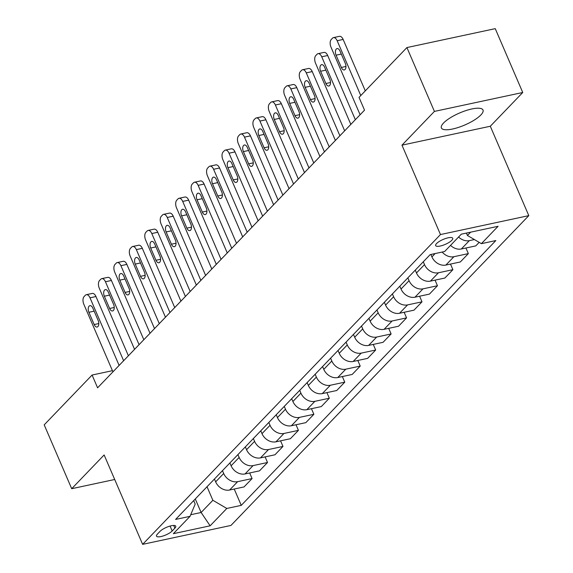 <?xml version="1.0" encoding="UTF-8"?>
<svg xmlns="http://www.w3.org/2000/svg" width="573" height="573" viewBox="0 0 573 573"><rect width="100%" height="100%" fill="white"/><g stroke="black" fill="none" stroke-linecap="round" stroke-linejoin="round"><path stroke-width="0.86" d="M443.581 122.98A22.655 6.547 156.7 0 0 441.396 127.951A22.655 6.547 156.7 0 0 458.515 127.385A22.655 6.547 156.7 0 0 480.826 115.001A22.655 6.547 156.7 0 0 483.01 110.03A22.655 6.547 156.7 0 0 465.892 110.596A22.655 6.547 156.7 0 0 443.581 122.98M436.554 243.554A9.297 2.686 156.7 0 0 435.652 245.595A9.297 2.686 156.7 0 0 442.678 245.366A9.297 2.686 156.7 0 0 451.832 240.28A9.297 2.686 156.7 0 0 452.727 238.246A9.297 2.686 156.7 0 0 445.708 238.475A9.297 2.686 156.7 0 0 436.554 243.554M522.748 92.497L434.413 111.413L401.974 145.162L490.302 126.246L522.748 92.497L495.251 28.65L406.916 47.566L359.027 97.381L364.528 110.152L97.589 387.814L92.088 375.043L44.2 424.851L71.697 488.705L114.7 479.494M490.302 126.246L528.8 215.634L230.969 525.434L142.634 544.35L440.472 234.55L528.8 215.634M172.172 530.978L174.887 528.156A9.003 2.6 156.7 0 0 175.761 526.179A9.003 2.6 156.7 0 0 168.956 526.401A9.003 2.6 156.7 0 0 160.089 531.321L157.367 534.151A9.003 2.6 156.7 0 0 156.501 536.127A9.003 2.6 156.7 0 0 163.305 535.905A9.003 2.6 156.7 0 0 172.172 530.978L170.052 526.064M190.716 514.726L201.123 512.498L212.862 500.286L226.808 508.459L241.254 505.365L495.838 240.56L481.392 243.654L467.439 235.482L470.619 232.18M226.808 508.459L210.126 525.813L173.361 533.685L190.043 516.33L195.192 504.068L193.703 500.601M481.392 243.654L498.073 226.299L461.308 234.171L444.627 251.526L430.18 254.62L175.603 519.425L190.043 516.33M434.413 111.413L406.916 47.566M401.974 145.162L440.472 234.55M142.634 544.35L104.136 454.962L71.697 488.705M112.437 370.681L92.088 375.043M195.286 498.954L201.123 512.498L210.126 525.813M207.025 486.742L212.862 500.286M214.438 479.028L215.656 481.85A11.618 9.168 43.9 0 0 229.608 490.022L244.048 486.928L252.084 478.57L249.663 472.961M222.474 470.669L223.692 473.491A11.618 9.168 43.9 0 0 237.637 481.664L252.084 478.57M229.888 462.955L231.105 465.777A11.618 9.168 43.9 0 0 245.051 473.95L259.497 470.856L267.527 462.504L265.113 456.896M237.924 454.604L239.134 457.426A11.618 9.168 43.9 0 0 253.087 465.598L267.527 462.504M245.337 446.89L246.555 449.712A11.618 9.168 43.9 0 0 260.5 457.884L274.947 454.79L282.976 446.431L280.562 440.823M253.366 438.531L254.584 441.353A11.618 9.168 43.9 0 0 268.536 449.526L282.976 446.431M260.787 430.817L261.997 433.646A11.618 9.168 43.9 0 0 275.95 441.812L290.389 438.725L298.426 430.366L296.012 424.758M268.816 422.466L270.033 425.288A11.618 9.168 43.9 0 0 283.979 433.46L298.426 430.366M276.229 414.752L277.447 417.574A11.618 9.168 43.9 0 0 291.399 425.746L305.839 422.652L313.875 414.3L311.461 408.692M284.265 406.393L285.483 409.222A11.618 9.168 43.9 0 0 299.428 417.388L313.875 414.3M291.678 398.686L292.896 401.508A11.618 9.168 43.9 0 0 306.841 409.681L321.288 406.586L329.325 398.228L326.904 392.62M299.715 390.328L300.925 393.15A11.618 9.168 43.9 0 0 314.878 401.322L329.325 398.228M307.128 382.614L308.346 385.436A11.618 9.168 43.9 0 0 322.291 393.608L336.738 390.514L344.767 382.162L342.353 376.554M315.164 374.262L316.375 377.084A11.618 9.168 43.9 0 0 330.327 385.257L344.767 382.162M322.578 366.548L323.788 369.37A11.618 9.168 43.9 0 0 337.741 377.543L352.187 374.448L360.216 366.09L357.803 360.481M330.607 358.189L331.824 361.011A11.618 9.168 43.9 0 0 345.777 369.184L360.216 366.09M338.027 350.475L339.237 353.297A11.618 9.168 43.9 0 0 353.19 361.47L367.63 358.376L375.666 350.024L373.252 344.416M346.056 342.124L347.274 344.946A11.618 9.168 43.9 0 0 361.219 353.118L375.666 350.024M353.469 334.41L354.687 337.232A11.618 9.168 43.9 0 0 368.64 345.404L383.079 342.31L391.115 333.952L388.695 328.343M361.506 326.051L362.723 328.873A11.618 9.168 43.9 0 0 376.669 337.046L391.115 333.952M368.919 318.344L370.137 321.166A11.618 9.168 43.9 0 0 384.082 329.332L398.529 326.245L406.558 317.886L404.144 312.278M376.955 309.986L378.166 312.808A11.618 9.168 43.9 0 0 392.118 320.98L406.558 317.886M384.368 302.272L385.586 305.094A11.618 9.168 43.9 0 0 399.531 313.266L413.978 310.172L422.007 301.821L419.594 296.212M392.398 293.92L393.615 296.742A11.618 9.168 43.9 0 0 407.568 304.908L422.007 301.821M399.818 286.206L401.028 289.028A11.618 9.168 43.9 0 0 414.981 297.201L429.421 294.107L437.457 285.748L435.043 280.14M407.847 277.848L409.065 280.67A11.618 9.168 43.9 0 0 423.01 288.842L437.457 285.748M415.26 270.134L416.478 272.956A11.618 9.168 43.9 0 0 430.43 281.128L444.87 278.034L452.906 269.682L450.493 264.074M423.297 261.782L424.514 264.604A11.618 9.168 43.9 0 0 438.46 272.777L452.906 269.682M430.882 254.469L431.927 256.89A11.618 9.168 43.9 0 0 445.873 265.063L460.32 261.968L468.356 253.61L465.935 248.002M466.408 233.075L467.439 235.482M241.254 505.365L234.221 489.034M479.178 242.35L475.769 245.903L461.322 248.99A11.618 9.168 43.9 0 1 450.543 245.366M442.163 252.048A11.618 9.168 43.9 0 0 453.909 256.704L468.356 253.61M458.579 237.014A11.618 9.168 43.9 0 0 469.359 240.639L474.401 239.557M112.938 371.841L83.823 304.249A5.809 3.144 -102.1 0 1 84.095 296.57L85.334 295.281A5.809 3.144 -102.1 0 1 86.315 294.708A5.809 3.144 -102.1 0 1 90.004 297.817L119.112 365.416M123.618 360.732L95.97 296.542L90.004 297.817M88.894 312.285A4.648 2.514 77.9 0 1 89.904 305.681A4.648 2.514 77.9 0 1 92.855 308.174L98.133 320.429A4.648 2.514 77.9 0 1 97.131 327.033A4.648 2.514 77.9 0 1 94.18 324.547L88.894 312.285L94.137 311.16M86.315 294.708L92.282 293.433A5.809 3.144 77.9 0 1 95.97 296.542M128.388 355.776L99.272 288.176A5.809 3.144 -102.1 0 1 99.544 280.498L100.784 279.216A5.809 3.144 -102.1 0 1 101.765 278.643A5.809 3.144 -102.1 0 1 105.453 281.751L134.562 349.351M139.067 344.667L111.42 280.476L105.453 281.751M104.343 296.22A4.648 2.514 77.9 0 1 105.346 289.616A4.648 2.514 77.9 0 1 108.297 292.101L113.576 304.363A4.648 2.514 77.9 0 1 112.573 310.96A4.648 2.514 77.9 0 1 109.622 308.475L104.343 296.22L109.586 295.095M101.765 278.643L107.731 277.361A5.809 3.144 77.9 0 1 111.42 280.476M143.83 339.71L114.722 272.111A5.809 3.144 -102.1 0 1 114.994 264.432L116.226 263.143A5.809 3.144 -102.1 0 1 117.214 262.577A5.809 3.144 -102.1 0 1 120.903 265.686L150.011 333.278M154.517 328.594L126.869 264.404L120.903 265.686M119.793 280.147A4.648 2.514 77.9 0 1 120.796 273.55A4.648 2.514 77.9 0 1 123.747 276.036L129.025 288.291A4.648 2.514 77.9 0 1 128.023 294.894A4.648 2.514 77.9 0 1 125.072 292.409L119.793 280.147L125.036 279.022M117.214 262.577L123.181 261.295A5.809 3.144 77.9 0 1 126.869 264.404M159.28 323.638L130.171 256.045A5.809 3.144 -102.1 0 1 130.443 248.36L131.675 247.078A5.809 3.144 -102.1 0 1 132.657 246.505A5.809 3.144 -102.1 0 1 136.345 249.613L165.461 317.213M169.959 312.529L142.319 248.338L136.345 249.613M135.242 264.081A4.648 2.514 77.9 0 1 136.245 257.478A4.648 2.514 77.9 0 1 139.196 259.963L144.475 272.225A4.648 2.514 77.9 0 1 143.472 278.829A4.648 2.514 77.9 0 1 140.521 276.336L135.242 264.081L140.485 262.957M132.657 246.505L138.63 245.23A5.809 3.144 77.9 0 1 142.319 248.338M174.729 307.572L145.614 239.972A5.809 3.144 -102.1 0 1 145.886 232.294L147.125 231.012A5.809 3.144 -102.1 0 1 148.106 230.439A5.809 3.144 -102.1 0 1 151.795 233.548L180.91 301.14M185.408 296.463L157.761 232.266L151.795 233.548M150.692 248.009A4.648 2.514 77.9 0 1 151.695 241.412A4.648 2.514 77.9 0 1 154.646 243.897L159.924 256.16A4.648 2.514 77.9 0 1 158.922 262.756A4.648 2.514 77.9 0 1 155.971 260.271L150.692 248.009L155.935 246.891M148.106 230.439L154.08 229.157A5.809 3.144 77.9 0 1 157.761 232.266M190.179 291.499L161.063 223.907A5.809 3.144 -102.1 0 1 161.335 216.229L162.574 214.939A5.809 3.144 -102.1 0 1 163.556 214.366A5.809 3.144 -102.1 0 1 167.244 217.475L196.353 285.075M200.858 280.39L173.211 216.2L167.244 217.475M166.134 231.943A4.648 2.514 77.9 0 1 167.144 225.339A4.648 2.514 77.9 0 1 170.088 227.832L175.374 240.087A4.648 2.514 77.9 0 1 174.364 246.691A4.648 2.514 77.9 0 1 171.413 244.198L166.134 231.943L171.377 230.819M163.556 214.366L169.522 213.092A5.809 3.144 77.9 0 1 173.211 216.2M205.621 275.434L176.513 207.834A5.809 3.144 -102.1 0 1 176.785 200.156L178.017 198.874A5.809 3.144 -102.1 0 1 179.005 198.301A5.809 3.144 -102.1 0 1 182.694 201.41L211.802 269.009M216.308 264.325L188.66 200.135L182.694 201.41M181.584 215.871A4.648 2.514 77.9 0 1 182.586 209.274A4.648 2.514 77.9 0 1 185.537 211.759L190.816 224.022A4.648 2.514 77.9 0 1 189.813 230.618A4.648 2.514 77.9 0 1 186.862 228.133L181.584 215.871L186.827 214.753M179.005 198.301L184.972 197.019A5.809 3.144 77.9 0 1 188.66 200.135M221.071 259.361L191.962 191.769A5.809 3.144 -102.1 0 1 192.234 184.091L193.466 182.801A5.809 3.144 -102.1 0 1 194.455 182.228A5.809 3.144 -102.1 0 1 198.136 185.344L227.252 252.937M231.75 248.252L204.11 184.062L198.136 185.344M197.033 199.805A4.648 2.514 77.9 0 1 198.036 193.201A4.648 2.514 77.9 0 1 200.987 195.694L206.266 207.949A4.648 2.514 77.9 0 1 205.263 214.553A4.648 2.514 77.9 0 1 202.312 212.067L197.033 199.805L202.276 198.681M194.455 182.228L200.421 180.953A5.809 3.144 77.9 0 1 204.11 184.062M236.52 243.296L207.412 175.703A5.809 3.144 -102.1 0 1 207.677 168.018L208.916 166.736A5.809 3.144 -102.1 0 1 209.897 166.163A5.809 3.144 -102.1 0 1 213.586 169.271L242.701 236.871M247.199 232.187L219.559 167.996L213.586 169.271M212.483 183.74A4.648 2.514 77.9 0 1 213.485 177.136A4.648 2.514 77.9 0 1 216.436 179.621L221.715 191.883A4.648 2.514 77.9 0 1 220.712 198.487A4.648 2.514 77.9 0 1 217.761 195.995L212.483 183.74L217.726 182.615M209.897 166.163L215.871 164.888A5.809 3.144 77.9 0 1 219.559 167.996M251.97 227.23L222.854 159.631A5.809 3.144 -102.1 0 1 223.126 151.952L224.365 150.67A5.809 3.144 -102.1 0 1 225.347 150.097A5.809 3.144 -102.1 0 1 229.035 153.206L258.144 220.798M262.649 216.114L235.002 151.924L229.035 153.206M227.925 167.667A4.648 2.514 77.9 0 1 228.935 161.07A4.648 2.514 77.9 0 1 231.886 163.556L237.165 175.818A4.648 2.514 77.9 0 1 236.162 182.415A4.648 2.514 77.9 0 1 233.211 179.929L227.925 167.667L233.168 166.542M225.347 150.097L231.313 148.815A5.809 3.144 77.9 0 1 235.002 151.924M267.419 211.158L238.304 143.565A5.809 3.144 -102.1 0 1 238.576 135.887L239.815 134.598A5.809 3.144 -102.1 0 1 240.796 134.025A5.809 3.144 -102.1 0 1 244.485 137.133L273.593 204.733M278.098 200.049L250.451 135.858L244.485 137.133M243.375 151.601A4.648 2.514 77.9 0 1 244.377 144.998A4.648 2.514 77.9 0 1 247.328 147.49L252.607 159.745A4.648 2.514 77.9 0 1 251.604 166.349A4.648 2.514 77.9 0 1 248.653 163.857L243.375 151.601L248.618 150.477M240.796 134.025L246.762 132.75A5.809 3.144 77.9 0 1 250.451 135.858M282.861 195.092L253.753 127.493A5.809 3.144 -102.1 0 1 254.025 119.814L255.257 118.532A5.809 3.144 -102.1 0 1 256.246 117.959A5.809 3.144 -102.1 0 1 259.934 121.068L289.043 188.66M293.548 183.983L265.901 119.786L259.934 121.068M258.824 135.529A4.648 2.514 77.9 0 1 259.827 128.932A4.648 2.514 77.9 0 1 262.778 131.418L268.057 143.68A4.648 2.514 77.9 0 1 267.054 150.276A4.648 2.514 77.9 0 1 264.103 147.791L258.824 135.529L264.067 134.411M256.246 117.959L262.212 116.677A5.809 3.144 77.9 0 1 265.901 119.786M298.311 179.02L269.203 111.427A5.809 3.144 -102.1 0 1 269.475 103.749L270.707 102.46A5.809 3.144 -102.1 0 1 271.688 101.887A5.809 3.144 -102.1 0 1 275.377 104.995L304.492 172.595M308.99 167.91L281.35 103.72L275.377 104.995M274.274 119.463A4.648 2.514 77.9 0 1 275.276 112.86A4.648 2.514 77.9 0 1 278.227 115.352L283.506 127.607A4.648 2.514 77.9 0 1 282.503 134.211A4.648 2.514 77.9 0 1 279.552 131.726L274.274 119.463L279.517 118.339M271.688 101.887L277.661 100.612A5.809 3.144 77.9 0 1 281.35 103.72M313.76 162.954L284.645 95.354A5.809 3.144 -102.1 0 1 284.917 87.676L286.156 86.394A5.809 3.144 -102.1 0 1 287.137 85.821A5.809 3.144 -102.1 0 1 290.826 88.93L319.942 156.529M324.44 151.845L296.793 87.655L290.826 88.93M289.723 103.398A4.648 2.514 77.9 0 1 290.726 96.794A4.648 2.514 77.9 0 1 293.677 99.279L298.956 111.542A4.648 2.514 77.9 0 1 297.953 118.138A4.648 2.514 77.9 0 1 295.002 115.653L289.723 103.398L294.966 102.273M287.137 85.821L293.111 84.539A5.809 3.144 77.9 0 1 296.793 87.655M329.21 146.889L300.094 79.289A5.809 3.144 -102.1 0 1 300.367 71.611L301.606 70.321A5.809 3.144 -102.1 0 1 302.587 69.748A5.809 3.144 -102.1 0 1 306.276 72.864L335.384 140.457M339.889 135.772L312.242 71.582L306.276 72.864M305.165 87.325A4.648 2.514 77.9 0 1 306.175 80.729A4.648 2.514 77.9 0 1 309.119 83.214L314.405 95.469A4.648 2.514 77.9 0 1 313.395 102.073A4.648 2.514 77.9 0 1 310.444 99.587L305.165 87.325L310.408 86.201M302.587 69.748L308.553 68.474A5.809 3.144 77.9 0 1 312.242 71.582M344.652 130.816L315.544 63.223A5.809 3.144 -102.1 0 1 315.816 55.538L317.048 54.256A5.809 3.144 -102.1 0 1 318.036 53.683A5.809 3.144 -102.1 0 1 321.725 56.791L350.834 124.391M355.339 119.707L327.692 55.517L321.725 56.791M320.615 71.26A4.648 2.514 77.9 0 1 321.618 64.656A4.648 2.514 77.9 0 1 324.569 67.141L329.847 79.403A4.648 2.514 77.9 0 1 328.845 86.007A4.648 2.514 77.9 0 1 325.894 83.515L320.615 71.26L325.858 70.135M318.036 53.683L324.003 52.408A5.809 3.144 77.9 0 1 327.692 55.517M360.102 114.75L330.993 47.151A5.809 3.144 -102.1 0 1 331.266 39.473L332.498 38.19A5.809 3.144 -102.1 0 1 333.486 37.617A5.809 3.144 -102.1 0 1 337.168 40.726L360.782 95.548M365.288 90.871L343.141 39.444L337.168 40.726M336.065 55.187A4.648 2.514 77.9 0 1 337.067 48.59A4.648 2.514 77.9 0 1 340.018 51.076L345.297 63.338A4.648 2.514 77.9 0 1 344.294 69.935A4.648 2.514 77.9 0 1 341.343 67.449L336.065 55.187L341.307 54.07M333.486 37.617L339.452 36.335A5.809 3.144 77.9 0 1 343.141 39.444M223.692 473.491L215.656 481.85M239.134 457.426L231.105 465.777M254.584 441.353L246.555 449.712M270.033 425.288L261.997 433.646M285.483 409.222L277.447 417.574M300.925 393.15L292.896 401.508M316.375 377.084L308.346 385.436M331.824 361.011L323.788 369.37M347.274 344.946L339.237 353.297M362.723 328.873L354.687 337.232M378.166 312.808L370.137 321.166M393.615 296.742L385.586 305.094M409.065 280.67L401.028 289.028M424.514 264.604L416.478 272.956M435.129 253.56L431.927 256.89M237.637 481.664L229.608 490.022M253.087 465.598L245.051 473.95M268.536 449.526L260.5 457.884M283.979 433.46L275.95 441.812M299.428 417.388L291.399 425.746M314.878 401.322L306.841 409.681M330.327 385.257L322.291 393.608M345.777 369.184L337.741 377.543M361.219 353.118L353.19 361.47M376.669 337.046L368.64 345.404M392.118 320.98L384.082 329.332M407.568 304.908L399.531 313.266M423.01 288.842L414.981 297.201M438.46 272.777L430.43 281.128M453.909 256.704L445.873 265.063M469.359 240.639L461.322 248.99M173.726 525.448L174.887 528.156M94.18 324.547L98.8 323.552M109.622 308.475L114.249 307.486M125.072 292.409L129.699 291.421M140.521 276.336L145.141 275.348M155.971 260.271L160.59 259.283M171.413 244.198L176.04 243.21M186.862 228.133L191.489 227.144M202.312 212.067L206.939 211.072M217.761 195.995L222.381 195.006M233.211 179.929L237.831 178.941M248.653 163.857L253.28 162.868M264.103 147.791L268.73 146.803M279.552 131.726L284.172 130.73M295.002 115.653L299.622 114.664M310.444 99.587L315.071 98.592M325.894 83.515L330.521 82.526M341.343 67.449L345.97 66.461"/></g></svg>
